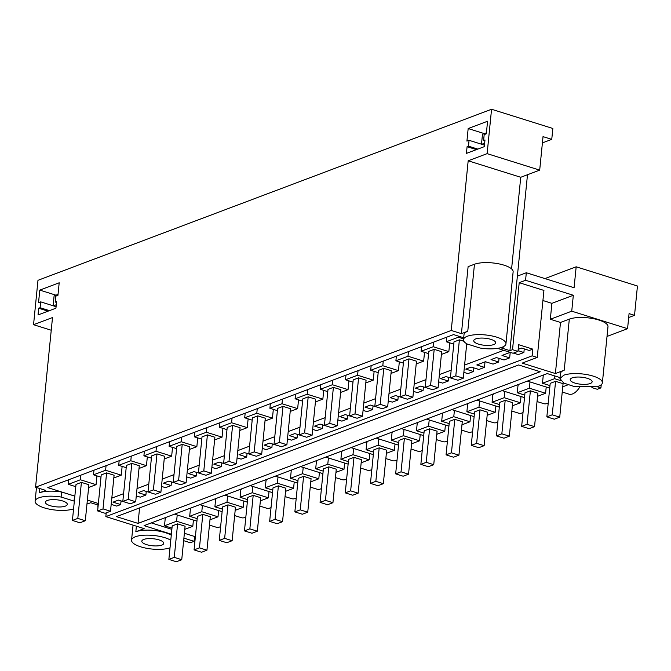 <?xml version="1.0" encoding="UTF-8"?>
<svg xmlns="http://www.w3.org/2000/svg" width="671" height="671" viewBox="0 0 671 671"><rect width="100%" height="100%" fill="white"/><g stroke="black" fill="none" stroke-linecap="round" stroke-linejoin="round"><path stroke-width="1.01" d="M487.129 153.642L491.558 109.256L552.845 128.48L551.755 139.367L543.032 136.632L539.694 170.124L487.129 153.642L468.182 160.788L520.738 177.278L539.694 170.124M542.411 142.889L551.755 139.367M602.382 382.822A21.321 6.836 -174.3 0 0 587.821 374.779A21.321 6.836 -174.3 0 0 563.715 375.232L559.95 378.587L563.766 383.082L574.502 386.63L598.607 386.177A21.321 6.836 -174.3 0 0 602.382 382.822L607.985 326.718A21.321 6.836 -174.3 0 0 593.424 318.675A21.321 6.836 -174.3 0 0 569.318 319.128L560.495 322.449L550.321 319.262L571.742 311.176L627.57 328.698L629.071 313.617L634.523 315.328L637.45 286.022L576.171 266.798L574.082 287.733L526.316 272.745L517.375 276.125L527.49 174.728M491.558 109.256L37.979 280.31L33.55 324.697L51.231 330.241M33.55 324.697L52.506 317.551L35.571 487.213L451.248 330.451L468.182 160.788M468.475 146.169L469.063 140.306L466.924 141.111L468.173 128.555L487.574 121.233L486.324 133.797L484.185 134.603L483.598 140.465L484.982 139.945L484.311 146.639L466.42 153.391L467.091 146.689L468.475 146.169L477.811 149.096M55.215 302.017L56.599 301.497L55.928 308.199L38.037 314.942L38.708 308.241L40.092 307.721L40.679 301.858L38.541 302.663L39.79 290.107L59.191 282.785L57.941 295.349L55.802 296.154L55.215 302.017L56.507 302.428M503.233 346.764L503.804 346.941L503.854 346.429M511.587 268.912L520.738 177.278M503.804 346.941L501.212 347.913L509.935 350.656L517.375 276.125M87.037 503.359L88.127 503.703L90.719 502.722L98.209 505.07M451.248 330.451L461.422 333.646L468.106 266.647L474.464 264.257A21.321 6.836 5.7 0 1 498.57 263.804A21.321 6.836 5.7 0 1 513.13 271.847L505.942 343.862A21.321 6.836 -174.3 0 0 491.382 335.819A21.321 6.836 -174.3 0 0 467.276 336.272A21.321 6.836 -174.3 0 0 463.502 339.627A21.321 6.836 -174.3 0 0 467.024 343.955L479.941 348.006A21.321 6.836 -174.3 0 0 502.168 347.217A21.321 6.836 -174.3 0 0 505.942 343.862M35.571 487.213L45.745 490.409L39.396 492.799L39.815 488.547M74.85 496.129L47.775 487.632L453.579 334.594L463.686 337.765M497.505 348.375L513.047 353.248L517.978 351.386L512.527 349.675L509.935 350.656M461.422 333.646L467.771 331.248A21.321 6.836 -174.3 0 0 464.005 334.603L463.502 339.627M74.833 496.238A21.321 6.836 -174.3 0 0 74.531 496.062L61.615 492.011A21.321 6.836 -174.3 0 0 39.396 492.799M87.364 500.054L98.36 503.502M483.598 140.465L484.89 140.868M467.091 146.689L476.427 149.616M469.063 140.306L484.462 145.137M468.173 128.555L484.353 133.63M38.708 308.241L48.044 311.168M40.092 307.721L49.428 310.648M40.679 301.858L56.079 306.689M39.79 290.107L55.97 295.181M559.941 378.587L560.444 373.562A21.321 6.836 -174.3 0 1 564.219 370.207L555.395 373.537L522.172 363.112L537.245 357.433L532.153 355.831L532.824 349.138L529.268 350.472L521.602 348.064L518.18 349.356M526.316 272.745L525.569 280.285L519.211 282.684L512.527 349.675M571.742 311.176L573.328 295.265L525.569 280.285M576.171 266.798L544.911 278.582M97.798 507.083L98.008 505.011M126.19 502.487L118.423 500.113L113.03 502.151L120.696 504.558L121.057 500.943M120.696 504.558L116.645 506.085L111.185 504.374M532.153 355.831L105.842 516.603L106.211 512.862M518.046 350.681L523.883 352.51L518.28 354.615L513.441 353.097M509.675 357.861L510.22 352.359L502 355.462L509.675 357.861L504.072 359.975L496.406 357.568L491.013 359.606L498.679 362.013L499.039 358.398M523.883 352.51L524.244 348.895M252.179 454.972L244.412 452.598L239.019 454.636L246.693 457.043L247.054 453.428M277.383 445.469L269.616 443.095L264.223 445.133L271.889 447.54L272.25 443.925M271.889 447.54L266.295 449.645L262.277 448.387M302.579 435.965L294.812 433.592L289.419 435.63L297.085 438.037L297.446 434.422M297.085 438.037L291.491 440.142L287.473 438.884M201.786 473.978L194.02 471.604L188.626 473.642L196.293 476.049L196.653 472.434M226.983 464.475L219.216 462.101L213.823 464.139L221.489 466.546L221.849 462.931M221.489 466.546L215.894 468.652L211.877 467.393M246.693 457.043L241.09 459.149L237.081 457.89M453.772 378.947L446.005 376.574L440.612 378.612L448.287 381.019L442.684 383.124L438.666 381.866M428.576 388.45L420.809 386.077L415.416 388.115L423.082 390.522L417.488 392.627L413.47 391.369M448.287 381.019L448.639 377.404M403.372 397.953L395.605 395.58L390.212 397.618L397.886 400.025L392.283 402.13L388.274 400.872M423.082 390.522L423.443 386.907M498.679 362.013L493.084 364.118L485.41 361.711L476.804 364.965L484.47 367.364L485.024 361.862M484.47 367.364L478.876 369.478L471.201 367.071L465.808 369.109L473.483 371.516L473.843 367.901M473.483 371.516L467.88 373.621L463.871 372.363M327.775 426.462L320.008 424.089L314.615 426.127L322.29 428.534L322.65 424.919M352.98 416.959L345.213 414.586L339.82 416.624L347.486 419.031L347.846 415.416M347.486 419.031L341.891 421.136L337.874 419.878M322.29 428.534L316.687 430.639L312.678 429.381M378.176 407.456L370.409 405.083L365.016 407.121L372.682 409.528L367.087 411.633L363.07 410.375M397.886 400.025L398.247 396.41M372.682 409.528L373.042 405.913M176.582 483.481L168.815 481.107L163.422 483.145L171.097 485.552L171.457 481.937M171.097 485.552L165.494 487.666L161.485 486.4M151.386 492.984L143.619 490.61L138.226 492.648L145.892 495.055L146.253 491.44M196.293 476.049L190.698 478.155L186.681 476.896M145.892 495.055L140.298 497.169L136.28 495.903M517.978 351.386L518.649 344.684L532.824 349.138M537.245 357.433L543.929 290.434L519.211 282.684M61.615 492.011L61.111 497.035A21.321 6.836 -174.3 0 0 38.893 497.823A21.321 6.836 -174.3 0 0 35.118 501.178A21.321 6.836 -174.3 0 0 49.511 509.188A21.321 6.836 -174.3 0 0 73.575 508.844M61.111 497.035L74.036 501.086L74.531 496.062M68.769 479.715L68.308 484.328L80.403 479.765L96.062 484.672L88.622 487.482M80.864 475.152L80.403 479.765M96.934 475.898L96.062 484.672M75.789 486.668L68.308 484.328M446.752 337.169L446.29 341.774L458.394 337.219L463.577 338.847M458.494 336.137L458.394 337.219M468.207 344.324L466.605 344.928M453.772 344.122L446.29 341.774M421.556 346.672L421.094 351.277L433.189 346.722L448.84 351.629L441.409 354.431M433.651 342.109L433.189 346.722M449.721 342.856L448.84 351.629M428.576 353.625L421.094 351.277M396.36 356.175L395.898 360.78L407.993 356.226L423.644 361.132L416.213 363.934M408.454 351.612L407.993 356.226M424.525 352.359L423.644 361.132M403.38 363.128L395.898 360.78M371.155 365.678L370.694 370.283L382.797 365.729L398.448 370.635L391.008 373.437M383.25 361.115L382.797 365.729M399.32 361.862L398.448 370.635M378.176 372.631L370.694 370.283M345.959 375.181L345.498 379.786L357.593 375.232L373.244 380.138L365.812 382.94M358.054 370.618L357.593 375.232M374.124 371.365L373.244 380.138M352.98 382.135L345.498 379.786M320.763 384.684L320.302 389.289L332.397 384.735L348.048 389.641L340.616 392.443M332.858 380.121L332.397 384.735M348.928 380.868L348.048 389.641M327.784 391.638L320.302 389.289M295.559 394.187L295.097 398.792L307.192 394.238L322.852 399.144L315.412 401.946M307.654 389.625L307.192 394.238M323.724 390.371L322.852 399.144M302.579 401.141L295.097 398.792M270.363 403.69L269.901 408.295L281.996 403.741L297.647 408.647L290.216 411.449M282.457 399.128L281.996 403.741M298.528 399.874L297.647 408.647M277.383 410.644L269.901 408.295M245.167 413.193L244.705 417.798L256.8 413.244L272.451 418.15L265.011 420.952M257.261 408.631L256.8 413.244M273.323 409.377L272.451 418.15M252.187 420.147L244.705 417.798M219.962 422.696L219.501 427.301L231.596 422.747L247.255 427.653L239.815 430.455M232.057 418.134L231.596 422.747M248.127 418.88L247.255 427.653M226.983 429.65L219.501 427.301M194.766 432.199L194.305 436.813L206.4 432.25L222.051 437.157L214.619 439.958M206.861 427.637L206.4 432.25M222.931 428.383L222.051 437.157M201.786 439.153L194.305 436.813M169.562 441.703L169.109 446.316L181.204 441.753L196.855 446.66L189.415 449.461M181.665 437.14L181.204 441.753M197.727 437.886L196.855 446.66M176.59 448.656L169.109 446.316M144.366 451.206L143.904 455.819L155.999 451.256L171.659 456.163L164.219 458.964M156.46 446.643L155.999 451.256M172.531 447.389L171.659 456.163M151.386 458.159L143.904 455.819M119.17 460.709L118.708 465.322L130.803 460.759L146.454 465.666L139.023 468.475M131.264 456.146L130.803 460.759M147.335 456.892L146.454 465.666M126.19 467.662L118.708 465.322M93.965 470.212L93.512 474.825L105.607 470.262L121.258 475.169L113.818 477.978M106.068 465.649L105.607 470.262M122.13 466.395L121.258 475.169M100.994 477.165L93.512 474.825M503.711 350.321L464.6 365.074M451.18 370.132L439.396 374.577M425.984 379.635L414.2 384.08M400.78 389.138L389.004 393.583M375.584 398.641L363.799 403.086M350.388 408.144L338.603 412.59M325.183 417.647L313.407 422.093M299.987 427.15L288.203 431.596M274.791 436.653L263.007 441.099M249.587 446.156L237.802 450.602M224.391 455.659L212.606 460.105M199.195 465.162L187.41 469.608M173.99 474.665L162.206 479.111M148.794 484.168L137.01 488.614M123.59 493.671L111.814 498.117M542.923 300.524L551.906 303.342L573.328 295.265M627.57 328.698L607.012 336.448M591.881 387.595L597.274 389.281L600.922 387.905L601.241 384.735M562.239 392.04L568.907 394.137A17.773 9.142 -72.6 0 0 572.556 393.927A17.773 9.142 -72.6 0 0 579.526 387.402M537.035 401.543L543.711 403.64A17.773 9.142 -72.6 0 0 547.36 403.43A17.773 9.142 -72.6 0 0 548.224 403.045M511.839 411.046L518.507 413.143A17.773 9.142 -72.6 0 0 522.155 412.933A17.773 9.142 -72.6 0 0 523.028 412.548M486.643 420.549L493.311 422.646A17.773 9.142 -72.6 0 0 496.959 422.436A17.773 9.142 -72.6 0 0 497.832 422.051M461.438 430.052L468.115 432.149A17.773 9.142 -72.6 0 0 471.763 431.939A17.773 9.142 -72.6 0 0 472.627 431.554M436.242 439.555L442.91 441.652A17.773 9.142 -72.6 0 0 446.559 441.443A17.773 9.142 -72.6 0 0 447.431 441.057M411.046 449.058L417.714 451.155A17.773 9.142 -72.6 0 0 421.363 450.946A17.773 9.142 -72.6 0 0 422.235 450.56M385.842 458.561L392.518 460.658A17.773 9.142 -72.6 0 0 396.167 460.449A17.773 9.142 -72.6 0 0 397.031 460.063M360.646 468.064L367.314 470.161A17.773 9.142 -72.6 0 0 370.962 469.952A17.773 9.142 -72.6 0 0 371.835 469.566M335.441 477.567L342.118 479.664A17.773 9.142 -72.6 0 0 345.766 479.455A17.773 9.142 -72.6 0 0 346.63 479.069M310.245 487.071L316.922 489.167A17.773 9.142 -72.6 0 0 320.562 488.958A17.773 9.142 -72.6 0 0 321.434 488.572M285.049 496.574L291.717 498.67A17.773 9.142 -72.6 0 0 295.366 498.461A17.773 9.142 -72.6 0 0 296.238 498.075M259.845 506.077L266.521 508.173A17.773 9.142 -72.6 0 0 270.17 507.964A17.773 9.142 -72.6 0 0 271.034 507.578M234.649 515.58L241.325 517.677A17.773 9.142 -72.6 0 0 244.965 517.467A17.773 9.142 -72.6 0 0 245.838 517.081M209.453 525.083L216.121 527.18A17.773 9.142 -72.6 0 0 219.769 526.97A17.773 9.142 -72.6 0 0 220.642 526.584M184.382 533.277L194.573 536.473A17.773 9.142 -72.6 0 0 195.437 536.087M194.573 536.473L194.087 541.329L190.304 542.755L183.644 540.667M634.523 315.328L629.482 317.232L628.735 316.997M550.321 319.262L551.906 303.342M171.281 535.206A21.321 6.836 -174.3 0 0 135.836 531.759L144.148 528.622L105.842 516.603M560.042 377.605L547.259 373.588L144.072 525.645L171.382 534.208M600.922 387.905L597.039 386.689M183.896 538.134L194.087 541.329M141.136 507.31L518.616 364.957L540.214 371.726L138.033 523.397L116.444 516.628L141.136 507.31M475.705 338.914A11.021 3.531 -174.3 0 0 473.76 340.65A11.021 3.531 -174.3 0 0 481.283 344.81A11.021 3.531 -174.3 0 0 493.73 344.575A11.021 3.531 -174.3 0 0 495.684 342.839A11.021 3.531 -174.3 0 0 488.161 338.687A11.021 3.531 -174.3 0 0 475.705 338.914M65.355 506.127A11.021 3.531 -174.3 0 0 67.301 504.391A11.021 3.531 -174.3 0 0 59.778 500.239A11.021 3.531 -174.3 0 0 47.322 500.474A11.021 3.531 -174.3 0 0 45.376 502.202A11.021 3.531 -174.3 0 0 52.9 506.362A11.021 3.531 -174.3 0 0 65.355 506.127M85.301 520.755L88.899 484.739L81.409 482.39L76.016 484.428L72.418 520.436L79.908 522.784L85.301 520.755L77.811 518.406L72.418 520.436M463.921 341.271L459.392 339.845L453.999 341.883L450.409 377.89L457.89 380.239L463.284 378.201L455.802 375.852L450.409 377.89M438.088 387.704L441.677 351.696L434.196 349.348L428.803 351.386L425.204 387.393L432.694 389.742L438.088 387.704L430.597 385.355L425.204 387.393M412.891 397.207L416.481 361.199L408.991 358.851L403.606 360.889L400.008 396.897L407.498 399.245L412.891 397.207L405.401 394.858L400.008 396.897M387.687 406.71L391.285 370.702L383.795 368.354L378.402 370.392L374.812 406.4L382.294 408.748L387.687 406.71L380.205 404.361L374.812 406.4M362.491 416.213L366.081 380.205L358.599 377.857L353.206 379.895L349.608 415.903L357.098 418.251L362.491 416.213L355.001 413.864L349.608 415.903M337.295 425.716L340.885 389.708L333.395 387.36L328.002 389.398L324.412 425.406L331.902 427.754L337.295 425.716L329.805 423.367L324.412 425.406M312.09 435.219L315.689 399.211L308.199 396.863L302.806 398.901L299.216 434.909L306.697 437.257L312.09 435.219L304.609 432.87L299.216 434.909M286.894 444.73L290.484 408.714L283.003 406.366L277.609 408.404L274.011 444.412L281.501 446.76L286.894 444.73L279.404 442.374L274.011 444.412M261.698 454.233L265.288 418.218L257.798 415.869L252.405 417.907L248.815 453.915L256.305 456.263L261.698 454.233L254.208 451.877L248.815 453.915M236.494 463.736L240.092 427.721L232.602 425.372L227.209 427.41L223.619 463.418L231.101 465.766L236.494 463.736L229.004 461.38L223.619 463.418M211.298 473.24L214.888 437.224L207.406 434.875L202.013 436.913L198.415 472.921L205.905 475.269L211.298 473.24L203.808 470.883L198.415 472.921M186.093 482.743L189.692 446.727L182.202 444.378L176.809 446.416L173.219 482.424L180.709 484.772L186.093 482.743L178.612 480.386L173.219 482.424M160.897 492.246L164.496 456.23L157.006 453.881L151.612 455.919L148.014 491.927L155.504 494.275L160.897 492.246L153.407 489.897L148.014 491.927M135.701 501.749L139.291 465.733L131.81 463.384L126.416 465.422L122.818 501.43L130.308 503.778L135.701 501.749L128.211 499.4L122.818 501.43M110.497 511.252L114.095 475.236L106.605 472.887L101.212 474.925L97.622 510.933L105.104 513.281L110.497 511.252L103.015 508.903L97.622 510.933M555.395 373.537L560.495 322.449M543.913 374.854A17.773 9.142 107.4 0 1 543.2 376.045L542.478 383.25L554.573 378.687L554.842 375.97M518.717 384.357A17.773 9.142 107.4 0 1 517.995 385.548L517.282 392.753L529.377 388.19L529.998 381.925M493.512 393.86A17.773 9.142 107.4 0 1 492.799 395.051L492.078 402.256L504.173 397.693L504.802 391.428M468.316 403.363A17.773 9.142 107.4 0 1 467.603 404.554L466.882 411.759L478.977 407.196L479.606 400.931M443.12 412.866A17.773 9.142 107.4 0 1 442.399 414.057L441.686 421.262L453.781 416.699L454.401 410.434M417.916 422.369A17.773 9.142 107.4 0 1 417.203 423.56L416.481 430.765L428.576 426.202L429.205 419.937M392.72 431.872A17.773 9.142 107.4 0 1 392.007 433.063L391.285 440.268L403.38 435.705L404.009 429.44M367.523 441.375A17.773 9.142 107.4 0 1 366.802 442.566L366.089 449.771L378.184 445.208L378.805 438.943M342.319 450.878A17.773 9.142 107.4 0 1 341.606 452.069L340.885 459.274L352.98 454.712L353.609 448.446M317.123 460.381A17.773 9.142 107.4 0 1 316.41 461.573L315.689 468.777L327.784 464.215L328.413 457.949M291.927 469.885A17.773 9.142 107.4 0 1 291.206 471.076L290.493 478.28L302.587 473.718L303.208 467.452M266.723 479.388A17.773 9.142 107.4 0 1 266.01 480.579L265.288 487.783L277.383 483.221L278.012 476.964M241.526 488.891A17.773 9.142 107.4 0 1 240.814 490.082L240.092 497.286L252.187 492.724L252.816 486.467M216.33 498.394A17.773 9.142 107.4 0 1 215.609 499.585L214.896 506.79L226.991 502.227L227.612 495.97M191.126 507.897A17.773 9.142 107.4 0 1 190.413 509.088L189.692 516.293L201.786 511.73L202.416 505.473M151.327 522.91L171.86 529.352M165.93 517.4A17.773 9.142 107.4 0 1 165.217 518.591L164.496 525.796L176.59 521.233L177.211 514.976M170.778 540.23A21.321 6.836 -174.3 0 0 135.332 536.783A21.321 6.836 -174.3 0 0 131.558 540.138A21.321 6.836 -174.3 0 0 145.951 548.148A21.321 6.836 -174.3 0 0 170.023 547.813M138.033 523.397L139.585 507.897M590.178 383.535A11.021 3.531 -174.3 0 0 592.124 381.799A11.021 3.531 -174.3 0 0 584.6 377.647A11.021 3.531 -174.3 0 0 572.145 377.882A11.021 3.531 -174.3 0 0 570.199 379.61A11.021 3.531 -174.3 0 0 577.723 383.77A11.021 3.531 -174.3 0 0 590.178 383.535M554.573 378.687L560.612 380.583M567.867 384.869L562.759 386.798M549.968 385.599L542.478 383.25M529.377 388.19L545.59 393.273L546.211 387.016M545.59 393.273L537.563 396.301M524.772 395.102L517.282 392.753M504.173 397.693L520.386 402.776L521.015 396.519M520.386 402.776L512.359 405.804M499.568 404.605L492.078 402.256M478.977 407.196L495.19 412.279L495.81 406.022M495.19 412.279L487.163 415.307M474.372 414.108L466.882 411.759M453.781 416.699L469.985 421.782L470.614 415.525M469.985 421.782L461.967 424.81M449.176 423.611L441.686 421.262M428.576 426.202L444.789 431.285L445.418 425.028M444.789 431.285L436.762 434.313M423.971 433.114L416.481 430.765M403.38 435.705L419.593 440.788L420.214 434.531M419.593 440.788L411.566 443.816M398.775 442.617L391.285 440.268M378.184 445.208L394.389 450.291L395.018 444.034M394.389 450.291L386.37 453.319M373.571 452.12L366.089 449.771M352.98 454.712L369.193 459.794L369.822 453.537M369.193 459.794L361.166 462.822M348.375 461.623L340.885 459.274M327.784 464.215L343.997 469.297L344.617 463.04M343.997 469.297L335.97 472.325M323.179 471.126L315.689 468.777M302.587 473.718L318.792 478.8L319.421 472.543M318.792 478.8L310.774 481.828M297.974 480.629L290.493 478.28M277.383 483.221L293.596 488.303L294.225 482.046M293.596 488.303L285.569 491.331M272.778 490.132L265.288 487.783M252.187 492.724L268.4 497.807L269.021 491.549M268.4 497.807L260.373 500.834M247.582 499.635L240.092 497.286M226.991 502.227L243.196 507.31L243.825 501.052M243.196 507.31L235.169 510.337M222.378 509.138L214.896 506.79M201.786 511.73L218 516.813L218.62 510.556M218 516.813L209.973 519.84M176.59 521.233L192.803 526.316L193.424 520.059M192.803 526.316L184.777 529.344M197.182 518.641L189.692 516.293M171.986 528.144L164.496 525.796M161.795 545.087A11.021 3.531 -174.3 0 0 163.741 543.351A11.021 3.531 -174.3 0 0 156.217 539.199A11.021 3.531 -174.3 0 0 143.762 539.434A11.021 3.531 -174.3 0 0 141.816 541.162A11.021 3.531 -174.3 0 0 149.339 545.322A11.021 3.531 -174.3 0 0 161.795 545.087M559.731 417.161L563.07 383.669L555.588 381.321L550.195 383.351L546.848 416.85L554.338 419.199L559.731 417.161L552.241 414.812L546.848 416.85M534.527 426.664L537.874 393.172L530.384 390.824L524.99 392.854L521.652 426.353L529.134 428.702L534.527 426.664L527.045 424.315L521.652 426.353M509.331 436.167L512.678 402.675L505.188 400.327L499.794 402.357L496.448 435.856L503.938 438.205L509.331 436.167L501.841 433.818L496.448 435.856M484.135 445.678L487.473 412.179L479.991 409.83L474.598 411.86L471.252 445.359L478.742 447.708L484.135 445.678L476.645 443.321L471.252 445.359M458.93 455.181L462.277 421.682L454.787 419.333L449.394 421.363L446.056 454.863L453.537 457.211L458.93 455.181L451.449 452.824L446.056 454.863M433.734 464.684L437.081 431.185L429.591 428.836L424.198 430.866L420.851 464.366L428.341 466.714L433.734 464.684L426.244 462.327L420.851 464.366M408.538 474.187L411.877 440.688L404.387 438.339L399.002 440.369L395.655 473.869L403.145 476.217L408.538 474.187L401.048 471.83L395.655 473.869M383.334 483.69L386.681 450.191L379.19 447.842L373.797 449.872L370.459 483.372L377.941 485.72L383.334 483.69L375.844 481.333L370.459 483.372M358.138 493.193L361.476 459.694L353.994 457.345L348.601 459.375L345.255 492.875L352.745 495.223L358.138 493.193L350.648 490.845L345.255 492.875M332.933 502.696L336.28 469.197L328.79 466.848L323.397 468.878L320.059 502.378L327.549 504.726L332.933 502.696L325.452 500.348L320.059 502.378M307.737 512.199L311.084 478.7L303.594 476.351L298.201 478.381L294.863 511.881L302.344 514.229L307.737 512.199L300.247 509.851L294.863 511.881M282.541 521.702L285.88 488.203L278.398 485.854L273.005 487.884L269.658 521.384L277.148 523.732L282.541 521.702L275.051 519.354L269.658 521.384M257.337 531.206L260.683 497.706L253.193 495.357L247.8 497.387L244.462 530.887L251.952 533.235L257.337 531.206L249.855 528.857L244.462 530.887M232.141 540.709L235.487 507.209L227.997 504.86L222.604 506.89L219.258 540.39L226.748 542.738L232.141 540.709L224.651 538.36L219.258 540.39M206.945 550.212L210.283 516.712L202.801 514.363L197.408 516.393L194.062 549.893L201.552 552.241L206.945 550.212L199.455 547.863L194.062 549.893M181.74 559.715L185.087 526.215L177.597 523.866L172.204 525.896L168.866 559.396L176.347 561.744L181.74 559.715L174.259 557.366L168.866 559.396M555.588 381.321L552.241 414.812M530.384 390.824L527.045 424.315M505.188 400.327L501.841 433.818M479.991 409.83L476.645 443.321M454.787 419.333L451.449 452.824M429.591 428.836L426.244 462.327M404.387 438.339L401.048 471.83M379.19 447.842L375.844 481.333M353.994 457.345L350.648 490.845M328.79 466.848L325.452 500.348M303.594 476.351L300.247 509.851M278.398 485.854L275.051 519.354M253.193 495.357L249.855 528.857M227.997 504.86L224.651 538.36M202.801 514.363L199.455 547.863M177.597 523.866L174.259 557.366M466.722 343.778L463.284 378.201M459.392 339.845L455.802 375.852M434.196 349.348L430.597 385.355M408.991 358.851L405.401 394.858M383.795 368.354L380.205 404.361M358.599 377.857L355.001 413.864M333.395 387.36L329.805 423.367M308.199 396.863L304.609 432.87M283.003 406.366L279.404 442.374M257.798 415.869L254.208 451.877M232.602 425.372L229.004 461.38M207.406 434.875L203.808 470.883M182.202 444.378L178.612 480.386M157.006 453.881L153.407 489.897M131.81 463.384L128.211 499.4M106.605 472.887L103.015 508.903M81.409 482.39L77.811 518.406M481.493 144.206L482.483 134.334L486.416 132.85M481.744 144.282L484.655 143.183M53.11 305.758L54.099 295.886L58.033 294.401M53.361 305.833L56.28 304.735M467.771 331.248L474.464 264.257M564.219 370.207L569.318 319.128M136.389 526.19L135.836 531.759M36.486 487.498L35.118 501.178M527.356 381.094L549.717 388.115M502.151 390.597L524.521 397.618M476.955 400.101L499.316 407.121M451.759 409.604L474.12 416.624M426.555 419.107L448.924 426.127M401.359 428.61L423.72 435.63M376.163 438.113L398.524 445.133M350.958 447.616L373.328 454.636M325.762 457.119L348.123 464.139M300.558 466.622L322.927 473.642M275.362 476.125L297.723 483.145M250.166 485.628L272.527 492.648M224.961 495.131L247.331 502.151M199.765 504.634L222.126 511.654M174.569 514.145L196.93 521.157M133.059 525.141L131.558 540.138"/></g></svg>

